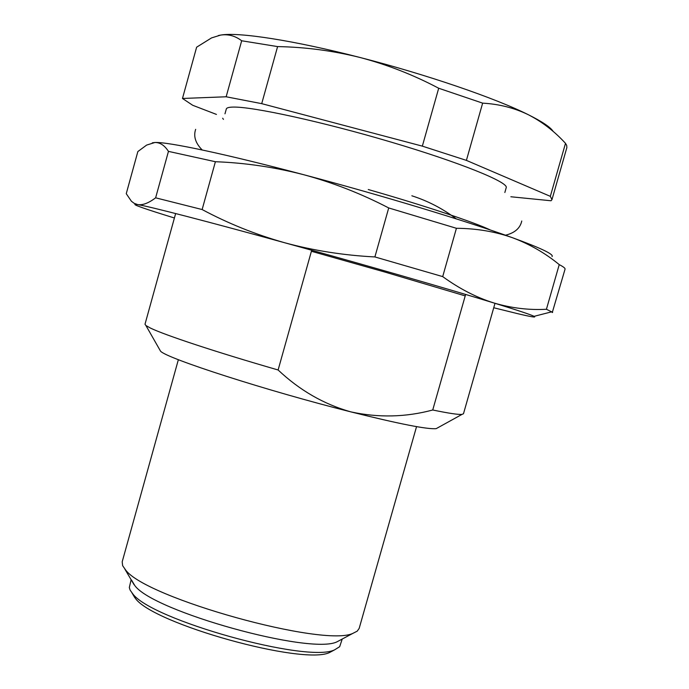 <?xml version="1.0" encoding="UTF-8"?>
<svg xmlns="http://www.w3.org/2000/svg" width="689" height="689" viewBox="0 0 689 689"><rect width="100%" height="100%" fill="white"/><g stroke="black" fill="none" stroke-linecap="round" stroke-linejoin="round"><path stroke-width="1.03" d="M311.402 251.278L384.832 272.043L465.213 295.882M552.07 256.566C554.025 254.353 540.839 248.074 512.538 237.739C467.917 221.488 381.12 195.176 303.72 174.713C225.794 154 167.436 141.719 154.879 142.502L152.303 142.838M168.452 151.382L155.628 197.821C148.635 203.109 142.675 205.374 137.757 204.607L134.191 203.333L131.41 201.24L126.251 193.687L137.852 151.563L146.645 145.078L154.879 142.502C160.046 142.399 164.568 145.362 168.452 151.382L215.399 161.726C245 162.811 274.437 167.143 303.72 174.713C332.916 182.611 361.251 193.687 388.717 207.949L456.419 228.292C476.53 228.438 495.236 231.59 512.538 237.739C529.729 244.182 545.292 253.147 559.235 264.619C563.395 266.755 565.333 268.271 565.058 269.158L552.259 312.565M388.717 207.949L374.894 256.937C343.897 255.361 313.831 250.632 284.686 242.752C255.653 234.544 228.137 223.477 202.135 209.542L215.399 161.726M155.628 197.821L202.135 209.542M559.235 264.619L546.429 309.266C528.945 310.231 511.436 308.138 493.91 302.979C476.452 297.519 459.382 288.725 442.7 276.608L456.419 228.292M374.894 256.937L442.7 276.608M546.429 309.266L552.656 312.375M174.403 217.991C144.75 208.879 131.78 204.306 135.492 204.288L137.757 204.607C149.556 206.511 207.105 221.333 284.686 242.752C361.734 263.982 448.711 289.061 493.91 302.979C517.491 310.239 530.883 314.692 534.087 316.329C536.74 317.775 531.245 316.888 517.611 313.659L493.737 307.75M333.734 650.313L329.643 652.483C303.418 665.72 152.992 623.829 135.371 598.345L132.495 593.746M342.218 639.048L339.677 646.687L334.57 649.865C307.621 663.516 150.667 619.799 132.555 593.556L130.118 590.103L129.317 587.553L131.125 579.716M341.115 639.633L337.024 641.812C310.679 655.205 153.087 611.401 134.786 585.547L131.582 580.112M416.544 426.629L359.158 628.428L357.221 631.158L353.113 633.243C324.691 647.875 145.405 598.026 125.579 569.915L122.642 565.686L122.194 561.828L178.356 359.675M224.976 113.823L226.319 108.983C226.638 107.811 228.86 107.174 232.977 107.088C252.053 106.433 322.297 121.695 391.119 142.098C460.037 162.483 508.723 182.301 506.217 187.658L504.848 192.489M437.799 427.748L436.206 428.636C427.593 429.514 399.129 423.924 350.804 411.867C267.461 390.973 166.075 358.228 160.528 351.14L159.624 349.556M495.003 303.315L463.473 413.762L462.018 414.382C458.469 414.761 448.703 413.297 432.735 409.998C405.743 417.25 378.433 417.878 350.804 411.867C323.864 404.254 299.629 390.284 278.115 369.984C215.709 351.967 164.637 335.035 150.357 328.033L145.922 325.527L145 324.243L175.635 213.547M311.695 250.236L278.115 369.984M553.207 131.47C550.554 127.258 542.252 121.669 528.291 114.701C495.339 98.157 426.396 74.481 360.235 57.54C293.824 40.367 238.248 31.883 220.661 35.079L218.335 35.544M216.441 114.417L192.722 105.288L182.473 98.467L196.623 47.196L211.557 37.904L220.661 35.079C228.257 33.968 235.268 35.862 241.675 40.772L277.589 46.594C305.408 47.085 332.959 50.728 360.235 57.54C387.407 64.723 413.564 74.955 438.695 88.244L482.644 103.143C499.094 104.065 514.313 107.923 528.291 114.701C542.148 121.815 554.55 131.366 565.497 143.338L566.702 145.422L566.858 147.601L551.967 199.638L551.028 200.766L510.85 196.761M241.675 40.772L226.156 96.779L182.473 98.467M438.695 88.244L422.34 146.137L261.717 103.651L277.589 46.594M226.156 96.779L261.717 103.651M565.497 143.338L550.33 196.339L466.401 160.382L482.644 103.143M422.34 146.137L466.401 160.382M550.33 196.339L551.967 199.638M411.858 195.788C428.024 200.999 442.82 208.689 456.247 218.861M432.735 409.998L465.626 294.436M521.771 221.005C520.169 228.24 514.726 232.977 505.45 235.207M490.534 230.066C474.196 222.254 425.113 205.787 368.271 189.527M202.204 149.969C195.461 143.148 193.282 136.276 195.667 129.343M222.668 118.215L223.434 119.378M135.492 204.288L134.932 203.72M534.087 316.329L552.035 311.738M134.855 597.733L132.012 592.936M134.114 584.78L124.847 569.08M436.206 428.636L462.018 414.382M329.643 652.483L334.57 649.865M337.024 641.812L353.113 633.243M160.528 351.14L145.922 325.527"/></g></svg>
